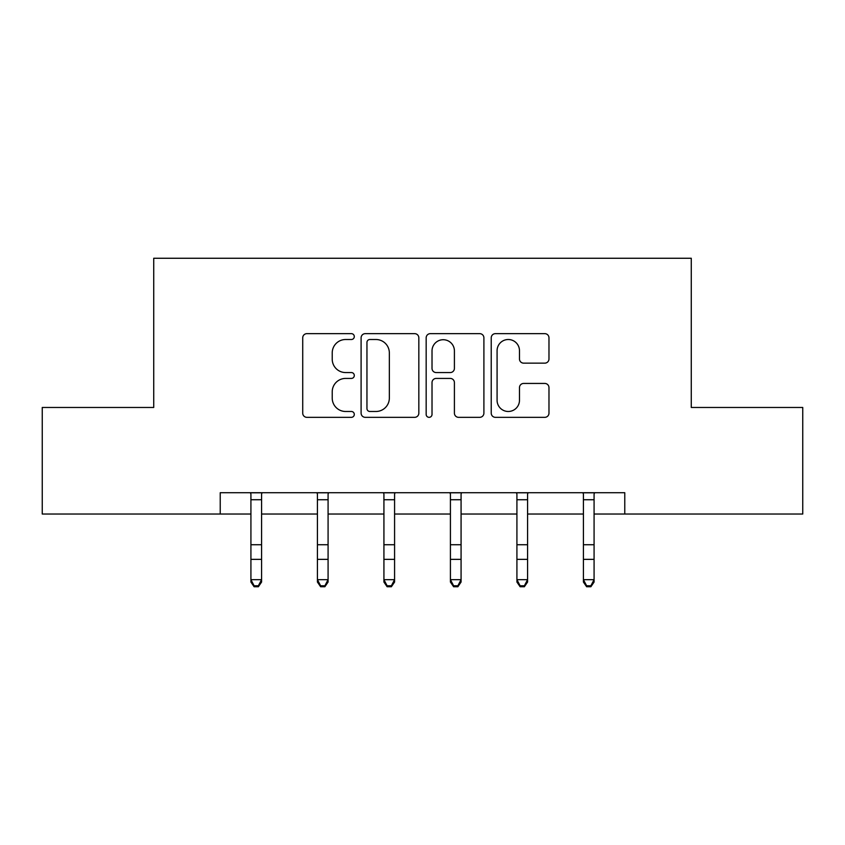 <?xml version="1.0" encoding="UTF-8"?>
<svg xmlns="http://www.w3.org/2000/svg" width="845" height="845" viewBox="0 0 845 845"><rect width="100%" height="100%" fill="white"/><g stroke="black" fill="none" stroke-linecap="round" stroke-linejoin="round"><path stroke-width="1.27" d="M354.298 336.585A2.926 2.926 0 0 0 351.362 333.648L306.904 333.648A4.183 4.183 0 0 0 302.721 337.831L302.721 413.152A4.183 4.183 0 0 0 306.904 417.335L351.362 417.335A2.926 2.926 0 0 0 354.298 414.409A2.926 2.926 0 0 0 351.362 411.483L345.616 411.483A13.393 13.393 0 0 1 332.222 398.09L332.222 391.816A13.393 13.393 0 0 1 345.616 378.423L351.362 378.423A2.926 2.926 0 0 0 354.298 375.497A2.926 2.926 0 0 0 351.362 372.56L345.616 372.56A13.393 13.393 0 0 1 332.222 359.178L332.222 352.904A13.393 13.393 0 0 1 345.616 339.51L351.362 339.51A2.926 2.926 0 0 0 354.298 336.585M544.782 363.149A4.183 4.183 0 0 0 548.975 358.967L548.975 337.831A4.183 4.183 0 0 0 544.782 333.648L495.413 333.648A4.183 4.183 0 0 0 491.23 337.831L491.23 413.152A4.183 4.183 0 0 0 495.413 417.335L544.782 417.335A4.183 4.183 0 0 0 548.975 413.152L548.975 387.633A4.183 4.183 0 0 0 544.782 383.44L523.657 383.44A4.183 4.183 0 0 0 519.474 387.633L519.474 400.287A11.196 11.196 0 0 1 508.278 411.483A11.196 11.196 0 0 1 497.082 400.287L497.082 350.707A11.196 11.196 0 0 1 508.278 339.51A11.196 11.196 0 0 1 519.474 350.707L519.474 358.967A4.183 4.183 0 0 0 523.657 363.149L544.782 363.149M220.228 514.035L42.25 514.035L42.25 407.47L153.727 407.47L153.727 258.264L691.273 258.264L691.273 407.47L802.75 407.47L802.75 514.035L624.772 514.035L624.772 492.719L220.228 492.719L220.228 514.035L250.923 514.035M418.835 337.831A4.183 4.183 0 0 0 414.652 333.648L365.283 333.648A4.183 4.183 0 0 0 361.1 337.831L361.1 413.152A4.183 4.183 0 0 0 365.283 417.335L414.652 417.335A4.183 4.183 0 0 0 418.835 413.152L418.835 337.831M430.348 333.648L479.717 333.648A4.183 4.183 0 0 1 483.9 337.831L483.9 413.152A4.183 4.183 0 0 1 479.717 417.335L458.592 417.335A4.183 4.183 0 0 1 454.409 413.152L454.409 382.605A4.183 4.183 0 0 0 450.216 378.423L436.2 378.423A4.183 4.183 0 0 0 432.017 382.605L432.017 414.409A2.926 2.926 0 0 1 429.091 417.335A2.926 2.926 0 0 1 426.165 414.409L426.165 337.831A4.183 4.183 0 0 1 430.348 333.648M261.58 514.035L317.424 514.035M328.082 514.035L383.926 514.035M394.583 514.035L450.417 514.035M461.074 514.035L516.918 514.035M527.576 514.035L583.42 514.035M594.077 514.035L624.772 514.035M369.878 339.51A2.926 2.926 0 0 0 366.952 342.436L366.952 408.547A2.926 2.926 0 0 0 369.878 411.483L375.951 411.483A13.393 13.393 0 0 0 389.344 398.09L389.344 352.904A13.393 13.393 0 0 0 375.951 339.51L369.878 339.51M454.409 350.907A11.196 11.196 0 0 0 443.213 339.722A11.196 11.196 0 0 0 432.017 350.907L432.017 368.378A4.183 4.183 0 0 0 436.2 372.56L450.216 372.56A4.183 4.183 0 0 0 454.409 368.378L454.409 350.907M250.373 492.719L250.923 494.061L250.923 579.67L261.58 579.67L261.58 582.047L258.38 586.736L258.38 585.786L254.113 585.786L254.113 586.736L258.38 586.736M258.38 585.786L261.58 579.67L261.58 494.061L262.119 492.719M254.113 586.736L250.923 582.047L250.923 579.67L254.113 585.786M316.875 492.719L317.424 494.061L317.424 579.67L328.082 579.67L328.082 582.047L324.881 586.736L324.881 585.786L320.614 585.786L320.614 586.736L324.881 586.736M324.881 585.786L328.082 579.67L328.082 494.061L328.62 492.719M320.614 586.736L317.424 582.047L317.424 579.67L320.614 585.786M383.376 492.719L383.926 494.061L383.926 579.67L394.583 579.67L394.583 582.047L391.383 586.736L391.383 585.786L387.116 585.786L387.116 586.736L391.383 586.736M391.383 585.786L394.583 579.67L394.583 494.061L395.122 492.719M387.116 586.736L383.926 582.047L383.926 579.67L387.116 585.786M449.878 492.719L450.417 494.061L450.417 579.67L461.074 579.67L461.074 582.047L457.884 586.736L457.884 585.786L453.617 585.786L453.617 586.736L457.884 586.736M457.884 585.786L461.074 579.67L461.074 494.061L461.623 492.719M453.617 586.736L450.417 582.047L450.417 579.67L453.617 585.786M516.38 492.719L516.918 494.061L516.918 579.67L527.576 579.67L527.576 582.047L524.386 586.736L524.386 585.786L520.119 585.786L520.119 586.736L524.386 586.736M524.386 585.786L527.576 579.67L527.576 494.061L528.125 492.719M520.119 586.736L516.918 582.047L516.918 579.67L520.119 585.786M582.881 492.719L583.42 494.061L583.42 579.67L594.077 579.67L594.077 582.047L590.887 586.736L590.887 585.786L586.62 585.786L586.62 586.736L590.887 586.736M590.887 585.786L594.077 579.67L594.077 494.061L594.626 492.719M586.62 586.736L583.42 582.047L583.42 579.67L586.62 585.786M262.077 492.804L250.416 492.804M261.58 544.729L250.923 544.729M261.58 559.358L250.923 559.358M261.58 499.733L250.923 499.733M328.578 492.804L316.917 492.804M328.082 544.729L317.424 544.729M328.082 559.358L317.424 559.358M328.082 499.733L317.424 499.733M395.08 492.804L383.419 492.804M394.583 544.729L383.926 544.729M394.583 559.358L383.926 559.358M394.583 499.733L383.926 499.733M461.581 492.804L449.92 492.804M461.074 544.729L450.417 544.729M461.074 559.358L450.417 559.358M461.074 499.733L450.417 499.733M528.083 492.804L516.422 492.804M527.576 544.729L516.918 544.729M527.576 559.358L516.918 559.358M527.576 499.733L516.918 499.733M594.584 492.804L582.923 492.804M594.077 544.729L583.42 544.729M594.077 559.358L583.42 559.358M594.077 499.733L583.42 499.733"/></g></svg>

